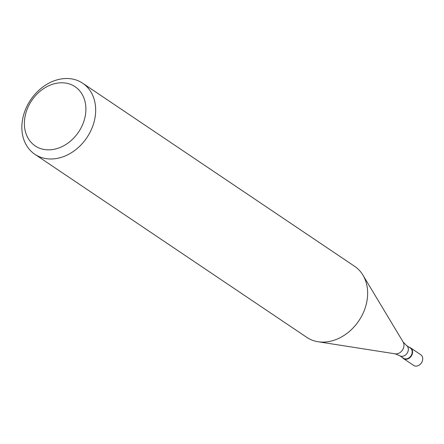 <?xml version="1.0" encoding="UTF-8"?>
<svg xmlns="http://www.w3.org/2000/svg" width="444" height="444" viewBox="0 0 444 444"><rect width="100%" height="100%" fill="white"/><g stroke="black" fill="none" stroke-linecap="round" stroke-linejoin="round"><path stroke-width="0.67" d="M403.479 358.58L413.619 365.406A6.421 5.084 -56 0 0 421.8 362.298A6.421 5.084 -56 0 0 420.79 354.75L410.656 347.924A6.421 5.084 124 0 1 411.66 355.472A6.421 5.084 124 0 1 403.479 358.58A6.421 5.084 124 0 1 402.397 357.509A6.421 5.084 -56 0 0 411.66 355.472A6.421 5.084 -56 0 0 409.251 347.325A6.421 5.084 124 0 1 410.656 347.924M403.496 358.247A6.138 4.856 -56 0 0 411.311 355.272A6.138 4.856 -56 0 0 410.35 348.063L406.482 345.46A6.138 4.856 124 0 1 407.448 352.669A6.138 4.856 124 0 1 399.628 355.644L403.496 358.247M34.843 154.273L306.821 337.39A42.824 33.883 -56 0 0 318.048 341.747A42.824 33.883 -56 0 0 361.372 316.644A42.824 33.883 -56 0 0 362.92 275.102A42.824 33.883 -56 0 0 354.656 266.339L82.678 83.222A42.824 33.883 124 0 1 89.394 133.527A42.824 33.883 124 0 1 34.843 154.273A42.824 33.883 124 0 1 28.127 103.968A42.824 33.883 124 0 1 82.678 83.222M29.609 103.996A35.687 28.238 124 0 1 72.289 85.115A35.687 28.238 124 0 1 80.669 128.627A35.687 28.238 124 0 1 37.99 147.508A35.687 28.238 124 0 1 29.609 103.996M399.628 355.644L395.182 353.84A7.598 6.011 -56 0 0 402.869 349.389A7.598 6.011 -56 0 0 403.141 342.019L406.482 345.46M403.141 342.019L362.92 275.102M395.182 353.84L318.048 341.747"/></g></svg>
